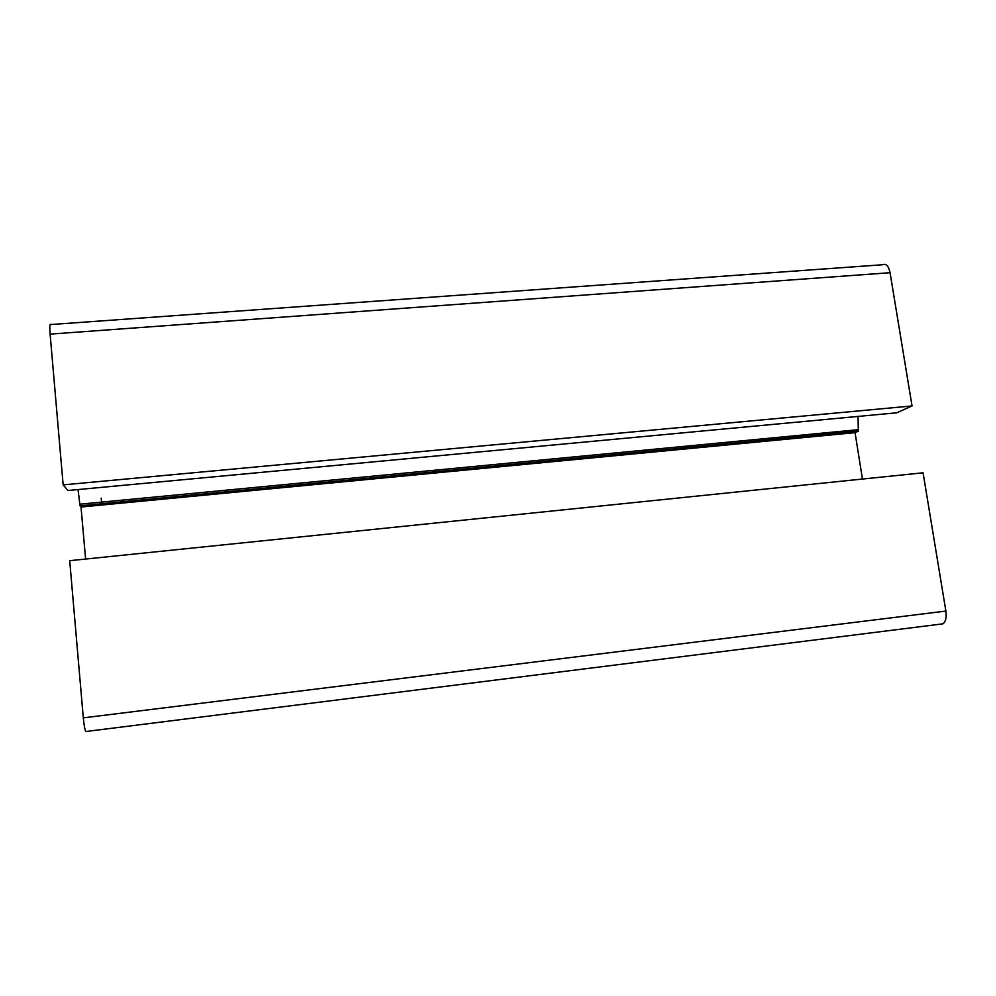 <?xml version="1.0" encoding="UTF-8"?>
<svg xmlns="http://www.w3.org/2000/svg" width="996" height="996" viewBox="0 0 996 996"><rect width="100%" height="100%" fill="white"/><g stroke="black" fill="none" stroke-linecap="round" stroke-linejoin="round"><path stroke-width="1.49" d="M101.58 502.109L101.231 498.174M912.037 405.945L890.063 272.705C888.581 265.932 886.129 263.28 882.717 264.737L50.858 324.534C49.8 323.239 49.539 326.439 50.111 334.121L63.146 484.878L67.94 490.505L896.761 412.792L912.037 405.945L63.146 484.878M78.049 489.559L80.016 505.844L81.025 507.026L85.606 559.055M862.436 479.039L855.054 432.638L858.328 431.181L858.054 416.415M858.328 431.181L80.016 505.844M855.054 432.638L81.025 507.026M923.068 472.801L69.708 560.686L83.303 717.867C84 725.125 84.834 729.682 85.818 731.525L942.926 623.845C945.714 621.741 946.698 617.483 945.876 611.071L923.068 472.801M890.063 272.705L50.111 334.121M858.091 429.699L79.867 504.188M945.876 611.071L83.303 717.867M942.926 623.845L85.818 731.525"/></g></svg>
